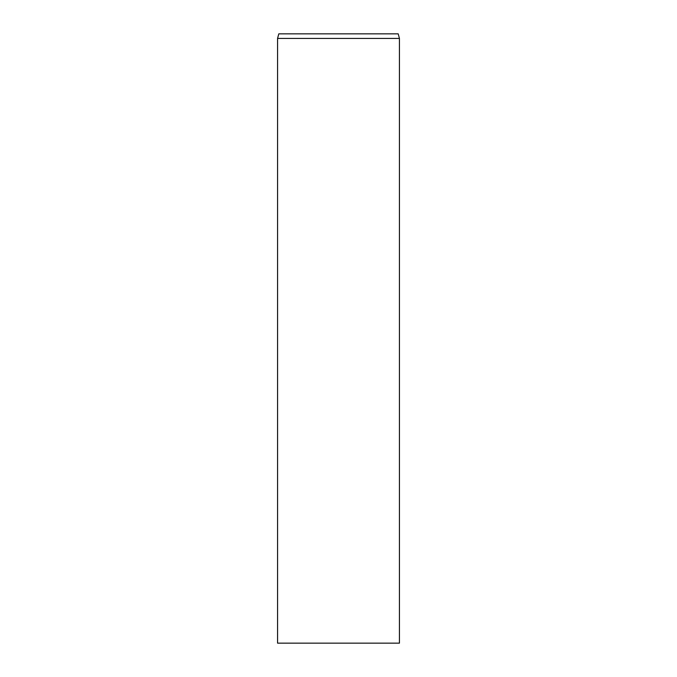 <?xml version="1.0" encoding="UTF-8"?>
<svg xmlns="http://www.w3.org/2000/svg" width="677" height="677" viewBox="0 0 677 677"><rect width="100%" height="100%" fill="white"/><g stroke="black" fill="none" stroke-linecap="round" stroke-linejoin="round"><path stroke-width="1.02" d="M277.57 38.42L399.43 38.42L399.43 643.15L277.57 643.15L277.57 38.42L278.797 33.85L398.203 33.85L399.43 38.42"/></g></svg>
